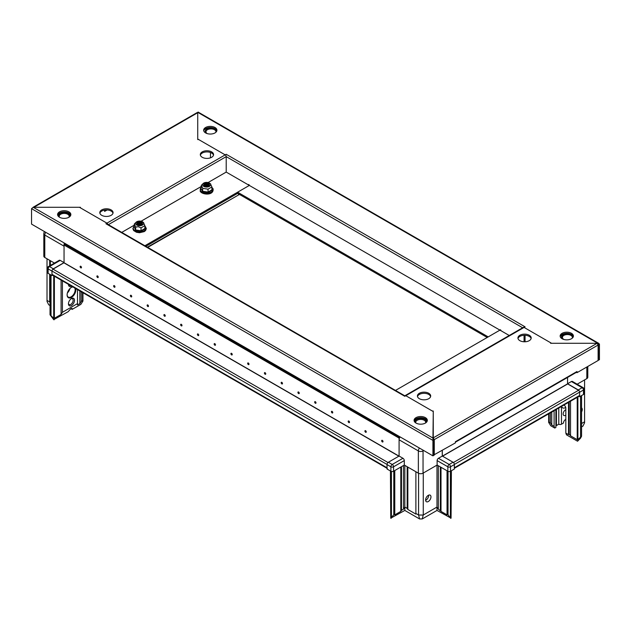 <?xml version="1.0" encoding="UTF-8"?>
<svg xmlns="http://www.w3.org/2000/svg" width="631" height="631" viewBox="0 0 631 631"><rect width="100%" height="100%" fill="white"/><g stroke="black" fill="none" stroke-linecap="round" stroke-linejoin="round"><path stroke-width="0.95" d="M216.646 131.311A5.687 3.281 0 0 0 213.254 128.172A5.687 3.281 0 0 0 206.944 128.858A5.687 3.281 0 0 0 206.944 133.496A5.687 3.281 0 0 0 207.015 133.535M215.849 132.305A4.977 2.871 0 0 0 215.944 131.753A4.977 2.871 0 0 0 212.868 129.103A4.977 2.871 0 0 0 207.449 129.726A4.977 2.871 0 0 0 205.99 131.753A4.977 2.871 0 0 0 207.102 133.567M210.462 152.497L210.462 157.829M147.717 247.384L238.439 195.011A4.74 2.737 180 0 1 239.599 194.522M57.658 215.124A6.633 3.833 180 0 1 59.527 213.002A6.633 3.833 180 0 1 66.279 212.071A6.633 3.833 180 0 1 70.775 215.124M68.905 217.253A6.633 3.833 180 0 1 61.68 218.081A6.633 3.833 180 0 1 57.587 214.548A6.633 3.833 180 0 1 59.527 211.835A6.633 3.833 180 0 1 66.752 211.006A6.633 3.833 180 0 1 70.853 214.548A6.633 3.833 180 0 1 68.905 217.253A4.977 2.871 0 0 0 69.189 216.291A4.977 2.871 0 0 0 67.738 214.256A4.977 2.871 0 0 0 62.311 213.633A4.977 2.871 0 0 0 59.243 216.291A4.977 2.871 0 0 0 59.535 217.261M414.149 420.94A6.633 3.833 180 0 1 416.01 418.818A6.633 3.833 180 0 1 422.77 417.888A6.633 3.833 180 0 1 427.258 420.94M425.397 423.07A6.633 3.833 180 0 1 418.164 423.898A6.633 3.833 180 0 1 414.07 420.364A6.633 3.833 180 0 1 416.01 417.651A6.633 3.833 180 0 1 423.243 416.823A6.633 3.833 180 0 1 427.337 420.364A6.633 3.833 180 0 1 425.397 423.07M106.939 223.153L105.921 223.737L404.786 396.284L405.796 395.7L432.33 411.018L433.268 411.018L433.268 437.859L597.092 343.28L550.603 343.28L550.603 342.736L524.069 327.418L405.804 395.7L433.268 411.562L432.929 440.391L433.939 439.807L433.268 439.405L433.268 438.245L33.238 207.291L79.459 207.291L106.939 223.153L106.939 223.839M105.921 223.737A1.428 0.828 -60 0 1 106.639 223.666L405.205 396.039M433.268 439.405L433.939 439.807L433.939 455.274L432.929 455.858L432.929 440.391L31.55 208.656L33.238 207.291M31.55 208.656L31.55 224.123L432.929 455.858M428.599 495.185A3.794 2.185 -60 0 1 428.615 495.54A3.794 2.185 -60 0 1 425.617 500.344M430.965 496.889A3.794 2.185 -60 0 1 429.309 500.706A3.794 2.185 -60 0 1 426.39 501.724A3.794 2.185 -60 0 1 425.602 499.989L425.602 499.989A3.794 2.185 -60 0 1 427.258 496.171A3.794 2.185 -60 0 1 430.176 495.154A3.794 2.185 -60 0 1 430.965 496.889M426.233 422.478A5.687 3.281 0 0 0 423.48 418.85A5.687 3.281 0 0 0 416.681 419.394A5.687 3.281 0 0 0 415.174 422.478M425.531 422.991A4.977 2.871 0 0 0 425.68 422.297A4.977 2.871 0 0 0 422.604 419.647A4.977 2.871 0 0 0 417.186 420.27A4.977 2.871 0 0 0 415.726 422.297A4.977 2.871 0 0 0 415.876 422.991M451.402 470.726L451.062 518.169L436.991 510.432L422.249 518.942L419.576 518.942L404.826 510.432L390.755 518.169L390.423 470.971M450.731 518.359L448.049 514.786L447.048 514.21L447.048 514.88L441.014 511.402L438.332 509.178L436.991 507.048L423.22 515.038L418.598 515.038L415.884 513.437L415.884 514.107L407.847 509.469L407.176 508.405L404.826 507.048L403.493 509.178L401.482 510.337L401.482 466.664M401.482 510.337L400.811 511.402L394.777 514.88L394.777 470.537M394.777 514.21L394.777 514.88L394.777 514.21L393.776 514.786L393.776 471.12M393.776 514.786L391.425 517.491L391.425 471.46M391.425 517.491L391.094 518.359M450.392 517.491L450.392 471.302M448.049 514.786L448.049 471.341M447.048 514.21L447.048 470.773M440.343 510.337L440.343 466.908M423.259 514.983L423.259 473.053M418.566 514.983L418.566 473.282M415.884 513.437L415.884 471.743M407.176 508.405L407.176 466.711M387.032 464.566A1.893 1.096 -60 0 1 388.373 462.239L392.222 464.463L402.949 458.28A1.893 1.096 60 0 1 404.29 460.598L393.563 466.79A1.893 1.096 180 0 1 390.889 466.79L387.032 464.566L387.032 469.014L390.889 471.239A1.893 1.096 0 0 0 393.563 471.239L404.29 465.047L418.361 473.171A3.321 1.917 0 0 0 423.046 473.171L437.117 465.047L447.844 471.239A1.893 1.096 0 0 0 450.526 471.239L454.375 469.014L454.375 464.566L450.526 466.79A1.893 1.096 180 0 1 447.844 466.79L437.117 460.598A1.893 1.096 -60 0 1 438.458 458.28L449.185 464.463L453.034 462.239L442.315 456.055L442.315 450.439M453.034 462.239A1.893 1.096 60 0 1 454.375 464.448M423.716 450.542L423.046 450.928A3.321 1.917 180 0 1 418.361 450.928L399.092 439.807L399.092 456.055L388.373 462.239M399.092 439.807A3.321 1.917 -60 0 1 400.149 436.928M404.29 460.598L404.29 465.047M402.949 458.28L399.092 456.055L399.092 437.291L64.046 243.85L64.89 243.369M437.117 460.598L437.117 465.047M438.458 458.28L442.315 456.055M436.991 465.118L436.991 510.432M418.598 515.038L419.576 518.942M423.22 515.038L422.249 518.942M404.826 465.362L404.826 510.432M454.375 468.289L579.305 396.158A1.514 0.876 60 0 0 579.613 395.463L579.613 392.143A1.514 0.876 60 0 0 578.548 390.281L567.553 383.861L442.418 456.11M579.613 392.143L454.312 464.487L454.312 467.816L579.613 395.463M442.252 456.087L442.252 450.479M579.321 391.117A1.893 1.096 -120 0 0 578.28 389.934L582.129 387.71L571.41 381.518L567.553 383.743L567.553 377.448L567.553 383.861M75.641 288.509A6.16 3.557 -60 0 1 71.469 297.406A6.16 3.557 -60 0 1 67.115 294.89A6.16 3.557 -60 0 1 71.469 287.35L71.469 287.35A6.16 3.557 -60 0 1 72.739 286.829M67.123 294.693A5.687 3.281 120 0 0 68.298 297.106A5.687 3.281 120 0 0 71.137 296.822A5.687 3.281 120 0 0 74.687 287.957M73.015 286.995A5.687 3.281 120 0 0 71.303 287.452M50.03 314.814L53.319 317.866L54.384 316.943L54.384 318.3L61.089 314.427L62.43 312.306L77.503 303.598L77.503 304.954L79.845 303.598L81.186 301.468L82.527 300.695L82.945 301.05L80.855 304.371L72.139 309.395L70.861 308.662L68.124 311.722L53.714 319.649L50.03 314.814L50.03 274.446M67.407 292.934A5.687 3.281 120 0 0 69.923 288.572M68.456 284.36A4.267 2.461 120 0 0 68.456 284.447A4.267 2.461 120 0 0 71.469 286.182A4.267 2.461 120 0 0 71.548 286.143M71.469 298.566L71.469 298.566A4.267 2.461 120 0 0 68.456 303.787A4.267 2.461 120 0 0 71.469 305.53A4.267 2.461 120 0 0 74.49 300.309A4.267 2.461 120 0 0 71.469 298.566M68.479 303.361A3.321 1.917 120 0 0 69.142 304.536A3.321 1.917 120 0 0 70.806 304.371A3.321 1.917 120 0 0 72.967 301.444A3.321 1.917 120 0 0 72.462 298.786A3.321 1.917 120 0 0 71.114 298.794M50.03 305.53L48.69 304.757L47.017 301.397L47.017 258.781M50.362 303.022L49.691 301.957L49.691 274.248M49.691 265.817L49.691 260.327M49.691 301.957L47.017 300.411M52.618 275.211L51.987 275.573L51.987 271.125L48.137 268.901A1.893 1.096 120 0 1 49.478 266.582A1.893 1.096 -120 0 0 48.524 266.487L59.251 260.295A1.893 1.096 60 0 1 60.197 260.39L49.478 266.582L53.327 268.806L64.046 262.614L64.046 246.177L44.785 235.047A3.321 1.917 180 0 1 43.815 233.699L43.815 256.139A3.321 1.917 180 0 0 44.785 257.487L44.785 235.047A3.321 1.917 120 0 1 45.74 232.318M53.327 268.806A1.893 1.096 120 0 0 52.286 269.989M54.447 263.072L44.785 257.487M51.987 275.573L48.137 273.349A1.893 1.096 180 0 1 47.577 272.576L47.577 268.128A1.893 1.096 180 0 0 48.137 268.901L48.137 273.349M60.197 260.39L64.046 262.614M81.186 301.468L81.186 291.711M79.845 303.598L79.845 290.938M77.503 303.598L77.503 289.582M62.43 312.306L62.43 280.874M61.089 314.427L61.089 280.101M54.384 316.943L54.384 276.236M53.714 317.33L53.714 275.85M51.032 315.397L51.032 275.029M68.566 284.423A3.321 1.917 120 0 0 69.142 285.188A3.321 1.917 120 0 0 70.096 285.307M72.139 309.395L72.068 308.393L70.861 308.662M53.319 317.866L54.053 319.846M138.268 224.825A2.366 1.365 180 0 1 140.216 224.636A2.366 1.365 180 0 1 140.934 224.825M138.086 224.746A2.366 1.365 180 0 1 140.216 224.478A2.366 1.365 180 0 1 141.115 224.746M137.661 224.478A2.366 1.365 180 0 1 140.216 223.934A2.366 1.365 180 0 1 141.549 224.478M137.566 224.399A2.366 1.365 180 0 1 140.216 223.776A2.366 1.365 180 0 1 141.636 224.399M137.353 224.123A2.366 1.365 180 0 1 140.216 223.24A2.366 1.365 180 0 1 141.849 224.123M137.313 224.044A2.366 1.365 180 0 1 140.216 223.074A2.366 1.365 180 0 1 141.888 224.044M137.235 223.776A2.366 1.365 180 0 1 140.216 222.538A2.366 1.365 180 0 1 141.967 223.776M138.71 224.967A2.366 1.365 180 0 1 137.235 223.697A2.366 1.365 180 0 1 140.216 222.372A2.366 1.365 180 0 1 141.967 223.697A2.366 1.365 180 0 1 140.492 224.967M138.867 224.991A2.824 1.633 0 0 0 142.33 223.839A2.824 1.633 0 0 0 140.334 221.844A2.839 1.641 0 0 0 136.856 222.98A2.839 1.641 0 0 0 138.867 224.991A2.839 1.641 0 0 0 142.346 223.831A2.839 1.641 0 0 0 140.334 221.82A2.824 1.633 0 0 0 136.872 222.995A2.824 1.633 0 0 0 138.867 224.991M140.642 221.158A4.031 2.327 0 0 0 136.359 222.025A4.031 2.327 0 0 0 138.56 225.653A4.031 2.327 0 0 0 142.929 224.715A4.031 2.327 0 0 0 142.843 222.025A4.031 2.327 0 0 0 140.642 221.158M144.885 228.185L145.154 228.879L141.092 231.222L135.539 230.362L134.316 226.908L135.736 229.96L141.021 230.78L141.021 227.862L138.378 226.742L135.736 227.042L134.316 223.997L136.359 222.025M134.048 227.16L134.316 223.997M135.539 230.362L135.736 227.042M141.092 231.222L141.021 230.78L144.885 228.548L144.885 225.63L141.021 227.862M143.474 222.577L144.885 225.63M202.251 157.293A6.633 3.833 -0 0 0 209.484 158.121A6.633 3.833 -0 0 0 213.578 154.579A6.633 3.833 -0 0 0 211.637 151.874A6.633 3.833 -0 0 0 204.405 151.046A6.633 3.833 -0 0 0 200.311 154.579A6.633 3.833 -0 0 0 202.251 157.293M213.499 155.163A6.633 3.833 -0 0 0 211.637 153.033A6.633 3.833 -0 0 0 204.878 152.103A6.633 3.833 -0 0 0 200.39 155.163M111.119 209.902A6.633 3.833 -0 0 0 103.894 209.074A6.633 3.833 -0 0 0 99.801 212.615A6.633 3.833 -0 0 0 101.741 215.321A6.633 3.833 -0 0 0 108.974 216.149A6.633 3.833 -0 0 0 113.067 212.615A6.633 3.833 -0 0 0 111.119 209.902M33.908 207.291L80.397 207.291L80.397 207.836L106.931 223.153L225.196 154.871L198.67 139.554L197.732 139.554L197.732 112.712L33.908 207.291M112.988 213.191A6.633 3.833 -0 0 0 111.119 211.062A6.633 3.833 -0 0 0 104.367 210.131A6.633 3.833 -0 0 0 99.872 213.191M197.732 139.554L197.732 139.009L225.204 154.871A1.428 0.828 60 0 1 226.213 156.622L522.642 327.765M226.213 172.082L208.072 182.548L226.213 172.089L226.213 156.622L108.358 224.66M107.846 224.368A1.428 0.828 -120 0 0 106.931 223.153M226.213 172.089L249.332 185.435L144.87 245.743M487.211 337.475L237.603 193.362L145.879 246.319M196.73 113.288L197.732 112.712M382.339 440.383A0.946 0.544 -120 0 0 381.668 440.769A0.946 0.544 -120 0 0 382.339 441.929A0.946 0.544 -120 0 0 383.009 441.542A0.946 0.544 -120 0 0 382.339 440.383M365.586 430.713A0.946 0.544 -120 0 0 364.915 431.099A0.946 0.544 -120 0 0 365.586 432.259A0.946 0.544 -120 0 0 366.256 431.872A0.946 0.544 -120 0 0 365.586 430.713M348.84 421.043A0.946 0.544 -120 0 0 348.17 421.429A0.946 0.544 -120 0 0 348.84 422.589A0.946 0.544 -120 0 0 349.511 422.202A0.946 0.544 -120 0 0 348.84 421.043M332.087 411.365A0.946 0.544 -120 0 0 331.417 411.751A0.946 0.544 -120 0 0 332.087 412.919A0.946 0.544 -120 0 0 332.758 412.532A0.946 0.544 -120 0 0 332.087 411.365M315.334 401.695A0.946 0.544 -120 0 0 314.664 402.081A0.946 0.544 -120 0 0 315.334 403.241A0.946 0.544 -120 0 0 316.005 402.854A0.946 0.544 -120 0 0 315.334 401.695M298.581 392.025A0.946 0.544 -120 0 0 297.911 392.411A0.946 0.544 -120 0 0 298.581 393.57A0.946 0.544 -120 0 0 299.252 393.184A0.946 0.544 -120 0 0 298.581 392.025M281.828 382.354A0.946 0.544 -120 0 0 281.158 382.741A0.946 0.544 -120 0 0 281.828 383.9A0.946 0.544 -120 0 0 282.499 383.514A0.946 0.544 -120 0 0 281.828 382.354M265.075 372.684A0.946 0.544 -120 0 0 264.405 373.071A0.946 0.544 -120 0 0 265.075 374.23A0.946 0.544 -120 0 0 265.746 373.844A0.946 0.544 -120 0 0 265.075 372.684M248.322 363.006A0.946 0.544 -120 0 0 247.652 363.393A0.946 0.544 -120 0 0 248.322 364.56A0.946 0.544 -120 0 0 248.993 364.166A0.946 0.544 -120 0 0 248.322 363.006M231.569 353.336A0.946 0.544 -120 0 0 230.899 353.723A0.946 0.544 -120 0 0 231.569 354.882A0.946 0.544 -120 0 0 232.24 354.496A0.946 0.544 -120 0 0 231.569 353.336M214.816 343.666A0.946 0.544 -120 0 0 214.146 344.053A0.946 0.544 -120 0 0 214.816 345.212A0.946 0.544 -120 0 0 215.486 344.826A0.946 0.544 -120 0 0 214.816 343.666M198.071 333.996A0.946 0.544 -120 0 0 197.4 334.383A0.946 0.544 -120 0 0 198.071 335.542A0.946 0.544 -120 0 0 198.733 335.156A0.946 0.544 -120 0 0 198.071 333.996M181.318 324.318A0.946 0.544 -120 0 0 180.647 324.713A0.946 0.544 -120 0 0 181.318 325.872A0.946 0.544 -120 0 0 181.988 325.486A0.946 0.544 -120 0 0 181.318 324.318M164.565 314.648A0.946 0.544 -120 0 0 163.894 315.035A0.946 0.544 -120 0 0 164.565 316.194A0.946 0.544 -120 0 0 165.235 315.808A0.946 0.544 -120 0 0 164.565 314.648M147.812 304.978A0.946 0.544 -120 0 0 147.141 305.365A0.946 0.544 -120 0 0 147.812 306.524A0.946 0.544 -120 0 0 148.482 306.138A0.946 0.544 -120 0 0 147.812 304.978M131.059 295.308A0.946 0.544 -120 0 0 130.388 295.694A0.946 0.544 -120 0 0 131.059 296.854A0.946 0.544 -120 0 0 131.729 296.467A0.946 0.544 -120 0 0 131.059 295.308M114.306 285.638A0.946 0.544 -120 0 0 113.635 286.024A0.946 0.544 -120 0 0 114.306 287.184A0.946 0.544 -120 0 0 114.976 286.797A0.946 0.544 -120 0 0 114.306 285.638M97.553 275.96A0.946 0.544 -120 0 0 96.882 276.346A0.946 0.544 -120 0 0 97.553 277.514A0.946 0.544 -120 0 0 98.223 277.127A0.946 0.544 -120 0 0 97.553 275.96M80.8 266.29A0.946 0.544 -120 0 0 80.129 266.676A0.946 0.544 -120 0 0 80.8 267.836A0.946 0.544 -120 0 0 81.47 267.449A0.946 0.544 -120 0 0 80.8 266.29M398.989 456.11L64.046 262.733L53.059 269.153A1.514 0.876 -60 0 0 51.987 271.014L51.987 274.335A1.514 0.876 -60 0 0 52.302 275.029L387.032 468.289M387.347 468.47A1.514 0.876 120 0 1 387.032 467.776L387.032 464.448L51.987 271.014M387.331 463.422A1.514 0.876 120 0 0 387.032 464.448M399.928 436.802L399.092 437.291M64.046 262.733L64.046 245.017L399.407 438.277L64.046 245.009L64.046 243.85M565.723 407.429A5.687 3.281 -60 0 1 565.494 407.571A5.687 3.281 -60 0 1 562.647 407.847A5.687 3.281 -60 0 1 561.614 406.372M565.826 415.088A3.321 1.917 -60 0 1 565.494 415.308A3.321 1.917 -60 0 1 563.838 415.466A3.321 1.917 -60 0 1 563.325 412.816A3.321 1.917 -60 0 1 565.494 409.89A3.321 1.917 -60 0 1 565.826 409.724M572.814 337.624A5.545 3.202 0 0 0 571.307 334.682A5.545 3.202 0 0 0 563.467 334.682A5.545 3.202 0 0 0 563.467 339.218L563.869 339.446L563.467 339.218A5.545 3.202 0 0 0 564.09 339.525M572.12 338.295A4.977 2.871 0 0 0 572.364 337.419A4.977 2.871 0 0 0 570.905 335.384A4.977 2.871 0 0 0 565.486 334.761A4.977 2.871 0 0 0 562.41 337.419A4.977 2.871 0 0 0 563.68 339.328M563.862 405.078L564.153 405.244A2.366 1.365 60 0 1 565.826 408.147L565.826 433.103L566.496 434.846L577.554 441.227L578.288 439.247L581.577 436.195L580.52 438.198L577.554 441.227M581.577 426.911L582.918 426.138L584.59 422.778L584.59 379.909M550.413 412.84L550.413 422.857L549.073 422.084L548.662 422.431L550.753 425.751L554.775 428.07L555.895 427.424L555.895 409.677M555.895 426.012A2.839 1.641 180 0 1 556.447 425.554L558.79 424.206A1.893 1.096 0 0 0 561.472 424.206L563.483 423.046A2.839 1.641 -60 0 1 565.494 419.56M565.826 433.103L568.507 434.649L568.507 402.397M550.413 422.857L551.754 424.978L551.754 412.067M551.754 424.978L554.105 426.335L554.105 410.71M583.47 394.478L583.47 390.029A1.893 1.096 180 0 0 584.022 389.256L584.022 393.705A1.893 1.096 180 0 1 583.47 394.478L579.613 396.702L579.613 392.253L583.47 390.029A1.893 1.096 -120 0 0 582.129 387.71A1.893 1.096 120 0 1 583.076 387.615L572.356 381.424A1.893 1.096 -60 0 0 571.41 381.518M567.553 383.743L578.28 389.934M579.613 396.702L578.99 396.339M587.792 366.453L587.792 377.267A3.321 1.917 180 0 1 586.822 378.616L577.16 384.2M581.577 411.933A3.794 2.185 120 0 0 581.577 407.839M581.577 423.535L584.59 421.792M581.577 436.195L581.577 395.574M580.567 436.778L580.567 396.158M568.507 433.3L570.519 435.808L577.223 439.681L577.223 438.332L577.886 438.719L577.886 396.978M577.886 438.719L578.288 439.247M577.223 438.332L577.223 397.364M570.519 435.808L570.519 401.229M569.178 433.686L569.178 402.01M558.79 424.206L558.79 408.005M554.775 428.07L554.105 426.335M208.9 185.356L208.9 185.356A2.366 1.365 180 0 0 206.605 184.347A2.366 1.365 180 0 0 204.318 185.356A2.366 1.365 180 0 1 204.239 185.009A2.366 1.365 180 0 1 206.298 183.653A2.366 1.365 180 0 1 208.9 184.654A2.366 1.365 180 0 1 208.979 185.009A2.366 1.365 180 0 1 207.496 186.279M204.247 185.088A2.366 1.365 180 0 1 206.369 183.81A2.366 1.365 180 0 1 208.9 184.812A2.366 1.365 180 0 1 208.979 185.088M205.722 186.279A2.366 1.365 180 0 1 204.326 185.364M203.884 185.151A2.824 1.633 0 0 0 207.339 186.303A2.824 1.633 0 0 0 209.342 184.307A2.824 1.633 0 0 0 205.88 183.156A2.824 1.633 0 0 0 203.884 185.151M203.868 185.143A2.839 1.641 0 0 0 207.347 186.303A2.839 1.641 0 0 0 209.358 184.291A2.839 1.641 0 0 0 205.872 183.132A2.839 1.641 0 0 0 203.868 185.143M210.502 184.118A4.031 2.327 0 0 0 209.855 183.337A4.031 2.327 0 0 0 203.371 183.337A4.031 2.327 0 0 0 202.717 185.325A4.031 2.327 0 0 0 207.654 186.965A4.031 2.327 0 0 0 210.502 184.118M211.898 189.497L212.166 190.191L208.096 192.534L202.543 191.674L201.06 188.472L202.74 191.272L208.025 192.092L211.898 189.86L211.898 186.942L210.478 183.889M202.543 191.674L202.74 188.353L201.328 185.309L203.371 183.337M205.099 186.058A2.366 1.365 180 0 1 208.127 186.058M205.28 186.137A2.366 1.365 180 0 1 207.938 186.137M204.578 185.711A2.366 1.365 180 0 1 208.648 185.711M204.665 185.79A2.366 1.365 180 0 1 208.553 185.79M204.365 185.443A2.366 1.365 180 0 1 206.613 184.504A2.366 1.365 180 0 1 208.861 185.443M201.06 188.472L201.328 185.309M208.096 192.534L208.025 189.174L202.74 188.353M211.898 186.942L208.025 189.174M428.749 393.279A6.633 3.833 0 0 0 421.516 392.45A6.633 3.833 0 0 0 417.422 395.992A6.633 3.833 0 0 0 419.363 398.697A6.633 3.833 0 0 0 426.595 399.526A6.633 3.833 0 0 0 430.689 395.992A6.633 3.833 0 0 0 428.749 393.279M430.61 396.568A6.633 3.833 0 0 0 428.749 394.446A6.633 3.833 0 0 0 421.989 393.507A6.633 3.833 0 0 0 417.501 396.568M519.881 340.669A6.633 3.833 0 0 0 527.106 341.497A6.633 3.833 0 0 0 531.199 337.956A6.633 3.833 0 0 0 529.259 335.25A6.633 3.833 0 0 0 522.026 334.422A6.633 3.833 0 0 0 517.933 337.956A6.633 3.833 0 0 0 519.881 340.669M531.128 338.539A6.633 3.833 0 0 0 529.259 336.41A6.633 3.833 0 0 0 522.5 335.479A6.633 3.833 0 0 0 518.012 338.539M433.268 438.916L433.6 439.602M405.804 395.7A1.428 0.828 -120 0 0 405.086 395.629A1.428 0.828 -120 0 0 404.881 395.858M524.061 335.298L524.061 341.781L524.061 335.298M405.086 395.629L523.359 327.347A1.428 0.828 60 0 1 524.069 327.418M395.487 390.431L499.941 330.123L509.249 335.495M597.092 343.28L598.109 345.031L598.109 360.498L577.002 372.684L577.002 371.509A1.428 0.828 60 0 1 576.702 372.164L455.385 442.213M433.276 439.042L434.27 439.618L433.268 437.859M577.002 371.509L455.385 441.732L455.385 442.899L433.939 454.888M598.109 345.031L434.27 439.618L434.27 455.085M576.411 372.337L577.002 372.684M104.588 210.273L105.006 210.036M104.588 210.091L104.588 211.432L107.136 209.965M206.195 186.342A2.319 1.341 180 0 1 207.023 186.342M139.191 225.03A2.319 1.341 180 0 1 140.019 225.03M560.225 336.607A6.633 3.833 180 0 1 562.095 334.477A6.633 3.833 180 0 1 568.846 333.547A6.633 3.833 180 0 1 573.342 336.607M562.095 333.318A6.633 3.833 180 0 1 569.32 332.49A6.633 3.833 180 0 1 573.413 336.023A6.633 3.833 180 0 1 571.473 338.729A6.633 3.833 180 0 1 564.248 339.565A6.633 3.833 180 0 1 560.147 336.023A6.633 3.833 180 0 1 562.095 333.318M203.742 130.791A6.633 3.833 180 0 1 205.603 128.661A6.633 3.833 180 0 1 212.363 127.73A6.633 3.833 180 0 1 216.851 130.791M205.603 127.501A6.633 3.833 180 0 1 212.836 126.673A6.633 3.833 180 0 1 216.93 130.207A6.633 3.833 180 0 1 214.99 132.92A6.633 3.833 180 0 1 207.757 133.748A6.633 3.833 180 0 1 203.663 130.207A6.633 3.833 180 0 1 205.603 127.501M225.204 154.871L226.213 154.287L525.079 326.834L524.061 327.418L551.541 343.28L597.762 343.28L198.071 112.515M197.732 139.009L197.732 112.326M225.48 155.076A1.428 0.828 -60 0 1 226.213 154.287M597.762 343.95L597.762 343.28L598.819 343.406L599.45 344.25L599.45 359.717L598.109 360.104M598.054 344.605L599.45 344.25M598.448 344.834L598.448 360.301M500.951 330.707L500.951 330.699A0.71 0.41 -120 0 0 499.941 330.116L488.213 336.899L237.603 192.203L249.324 185.435A0.71 0.41 -120 0 0 248.322 184.844L248.827 184.56M525.071 341.781L525.071 335.298M249.332 185.427L499.933 330.131L249.332 185.427M237.603 193.362L237.603 192.203M238.329 193.78A2.839 1.641 60 0 1 238.439 194.624A4.74 2.737 180 0 1 239.181 194.277M147.386 247.194L238.439 195.011M403.493 509.178L403.493 465.504M400.811 511.402L400.811 467.058M441.014 511.402L441.014 467.295M438.332 509.178L438.332 465.749M407.847 509.469L407.847 467.098M390.889 471.239L390.889 466.79A1.893 1.096 -60 0 1 392.222 464.463A1.893 1.096 -120 0 1 393.563 466.79L393.563 471.239M419.418 448.057A3.321 1.917 -60 0 0 418.361 450.928L418.361 473.171M422.951 450.092A3.321 1.917 -120 0 1 423.046 450.928L423.046 473.171M450.526 471.239L450.526 466.79A1.893 1.096 -120 0 0 449.185 464.463A1.893 1.096 -60 0 0 447.844 466.79L447.844 471.239M578.548 390.281L453.413 462.523M442.552 456.189L567.624 383.979M58.486 216.48A5.884 3.4 180 0 1 61.357 212.742A5.884 3.4 180 0 1 68.377 213.31A5.884 3.4 180 0 1 69.946 216.48M69.434 216.914A5.545 3.202 0 0 0 68.14 213.554A5.545 3.202 0 0 0 61.239 213.12A5.545 3.202 0 0 0 59.006 216.914M50.362 265.43L50.362 260.713M82.527 300.695L82.527 292.484M134.316 226.143A6.373 3.683 0 0 0 137.952 231.758A6.373 3.683 0 0 0 144.791 230.339A6.373 3.683 0 0 0 144.885 226.143M201.328 186.445L141.06 221.236L201.328 186.46M134.316 225.133L121.751 232.389L134.316 225.149M63.983 262.851L398.855 456.189M387.994 462.523L53.059 269.153M387.032 467.776L51.987 274.335M563.325 339.297A5.884 3.4 180 0 1 563.231 339.241A5.884 3.4 180 0 1 562.284 335.148A5.884 3.4 180 0 1 568.87 333.547M561.472 424.206L561.472 406.459M556.447 425.554L556.447 409.353M586.822 378.616L586.822 367.013M549.073 422.084L549.073 413.613M573.082 335.976A5.884 3.4 180 0 1 573.271 336.828M201.328 187.454A6.373 3.683 0 0 0 200.453 190.467A6.373 3.683 0 0 0 208.262 193.07A6.373 3.683 0 0 0 212.765 188.566A6.373 3.683 0 0 0 211.898 187.454M499.941 330.116L500.446 329.824M82.945 301.05L82.945 292.721M44.541 231.624A3.321 3.321 0 0 0 43.815 233.699M48.524 266.487A1.893 1.893 0 0 0 47.577 268.128M144.885 226.048L146.329 228.627L145.548 230.567L144.215 231.624L139.538 232.729L136.485 232.271L133.654 230.567L132.873 228.627L134.316 226.048M142.843 222.025L143.694 222.696M33.191 207.22L197.022 112.641M563.467 339.218L564.098 339.525M548.662 422.431L548.662 413.849M584.022 389.256A1.893 1.893 0 0 0 583.076 387.615M209.855 183.337L210.707 184.007M211.898 187.36L213.081 188.779C214.154 195.918 201.715 194.924 200.145 191.083L201.328 187.36M197.487 112.854L197.826 112.547L197.732 112.996M198.11 112.058L598.819 343.406"/></g></svg>
